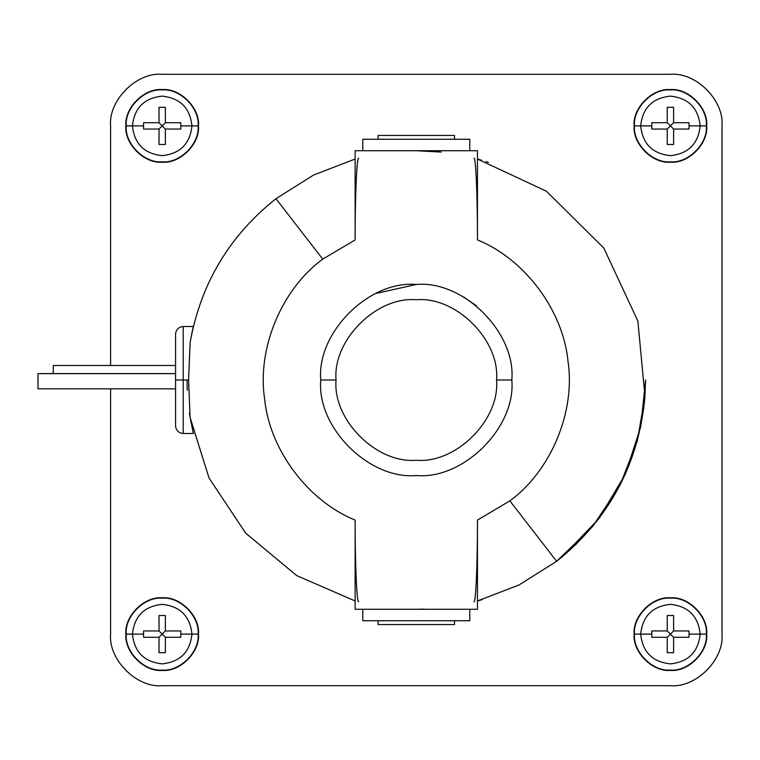<?xml version="1.0" encoding="UTF-8"?>
<svg xmlns="http://www.w3.org/2000/svg" width="760" height="760" viewBox="0 0 760 760"><rect width="100%" height="100%" fill="white"/><g stroke="black" fill="none" stroke-linecap="round" stroke-linejoin="round"><path stroke-width="1.14" d="M180.785 637.279L180.842 634.115L191.938 634.115C190.048 616.17 180.13 606.252 162.193 604.361C144.248 606.252 134.33 616.17 132.439 634.115L126.245 634.115C124.63 651.899 144.4 671.669 162.193 670.063C179.977 671.669 199.747 651.899 198.141 634.115L191.938 634.115C190.048 652.051 180.13 661.969 162.193 663.86C144.248 661.969 134.33 652.051 132.439 634.115C134.33 652.051 144.248 661.969 162.193 663.86C180.13 661.969 190.048 652.051 191.938 634.115L180.842 634.115L180.785 637.279L165.357 637.279L165.357 652.707L159.02 652.707L159.02 637.279L143.593 637.279L143.535 634.115L132.439 634.115L143.535 634.115L143.593 637.279L159.02 637.279L162.193 634.115L159.02 630.942L143.593 630.942L143.535 634.115L143.593 630.942L159.02 630.942L159.02 615.514L159.02 630.942L165.357 637.279L180.785 637.279L165.357 637.279L162.193 634.115L165.357 630.942L180.785 630.942L165.357 630.942L159.02 637.279L143.593 637.279M126.245 634.115L125.884 634.115C124.269 652.07 144.229 672.039 162.193 670.415C180.148 672.039 200.118 652.07 198.493 634.115L198.141 634.115C199.747 651.899 179.977 671.669 162.193 670.063C144.4 671.669 124.63 651.899 126.245 634.115C124.63 616.322 144.4 596.553 162.193 598.167C179.977 596.553 199.747 616.322 198.141 634.115L198.493 634.115C200.118 616.151 180.148 596.192 162.193 597.806C144.229 596.192 124.269 616.151 125.884 634.115L132.439 634.115C134.33 616.17 144.248 606.252 162.193 604.361C180.13 606.252 190.048 616.17 191.938 634.115L198.141 634.115C199.747 616.322 179.977 596.553 162.193 598.167C144.4 596.553 124.63 616.322 126.245 634.115M180.785 129.057L180.842 125.884L191.938 125.884C190.048 107.948 180.13 98.03 162.193 96.14C144.248 98.03 134.33 107.948 132.439 125.884L126.245 125.884C124.63 143.678 144.4 163.447 162.193 161.832C179.977 163.447 199.747 143.678 198.141 125.884L191.938 125.884C190.048 143.83 180.13 153.748 162.193 155.638C144.248 153.748 134.33 143.83 132.439 125.884C134.33 143.83 144.248 153.748 162.193 155.638C180.13 153.748 190.048 143.83 191.938 125.884L180.842 125.884L180.785 129.057L165.357 129.057L165.357 144.486L159.02 144.486L159.02 129.057L143.593 129.057L143.535 125.884L132.439 125.884L143.535 125.884L143.593 129.057L159.02 129.057L162.193 125.884L159.02 122.721L143.593 122.721L143.535 125.884L143.593 122.721L159.02 122.721L159.02 107.293L159.02 122.721L165.357 129.057L180.785 129.057L165.357 129.057L162.193 125.884L165.357 122.721L180.785 122.721L165.357 122.721L159.02 129.057L143.593 129.057M126.245 125.884L125.884 125.884C124.269 143.849 144.229 163.809 162.193 162.193C180.148 163.809 200.118 143.849 198.493 125.884L198.141 125.884C199.747 143.678 179.977 163.447 162.193 161.832C144.4 163.447 124.63 143.678 126.245 125.884C124.63 108.1 144.4 88.331 162.193 89.936C179.977 88.331 199.747 108.1 198.141 125.884L198.493 125.884C200.118 107.929 180.148 87.96 162.193 89.585C144.229 87.96 124.269 107.929 125.884 125.884L132.439 125.884C134.33 107.948 144.248 98.03 162.193 96.14C180.13 98.03 190.048 107.948 191.938 125.884L198.141 125.884C199.747 108.1 179.977 88.331 162.193 89.936C144.4 88.331 124.63 108.1 126.245 125.884M689.006 637.279L689.063 634.115L700.159 634.115C698.269 616.17 688.351 606.252 670.415 604.361C652.469 606.252 642.561 616.17 640.67 634.115L634.467 634.115C632.861 651.899 652.631 671.669 670.415 670.063C688.199 671.669 707.968 651.899 706.363 634.115L700.159 634.115C698.269 652.051 688.351 661.969 670.415 663.86C652.469 661.969 642.561 652.051 640.67 634.115C642.561 652.051 652.469 661.969 670.415 663.86C688.351 661.969 698.269 652.051 700.159 634.115L689.063 634.115L689.006 637.279L673.588 637.279L673.588 652.707L667.242 652.707L667.242 637.279L651.823 637.279L651.767 634.115L640.67 634.115L651.767 634.115L651.823 637.279L667.242 637.279L670.415 634.115L667.242 630.942L651.823 630.942L651.767 634.115L651.823 630.942L667.242 630.942L667.242 615.514L667.242 630.942L673.588 637.279L689.006 637.279L673.588 637.279L670.415 634.115L673.588 630.942L689.006 630.942L673.588 630.942L667.242 637.279L651.823 637.279M634.467 634.115L634.115 634.115C632.491 652.07 652.45 672.039 670.415 670.415C688.37 672.039 708.339 652.07 706.714 634.115L706.363 634.115C707.968 651.899 688.199 671.669 670.415 670.063C652.631 671.669 632.861 651.899 634.467 634.115C632.861 616.322 652.631 596.553 670.415 598.167C688.199 596.553 707.968 616.322 706.363 634.115L706.714 634.115C708.339 616.151 688.37 596.192 670.415 597.806C652.45 596.192 632.491 616.151 634.115 634.115L640.67 634.115C642.561 616.17 652.469 606.252 670.415 604.361C688.351 606.252 698.269 616.17 700.159 634.115L706.363 634.115C707.968 616.322 688.199 596.553 670.415 598.167C652.631 596.553 632.861 616.322 634.467 634.115M689.006 129.057L689.063 125.884L700.159 125.884C698.269 107.948 688.351 98.03 670.415 96.14C652.469 98.03 642.561 107.948 640.67 125.884L634.467 125.884C632.861 143.678 652.631 163.447 670.415 161.832C688.199 163.447 707.968 143.678 706.363 125.884L700.159 125.884C698.269 143.83 688.351 153.748 670.415 155.638C652.469 153.748 642.561 143.83 640.67 125.884C642.561 143.83 652.469 153.748 670.415 155.638C688.351 153.748 698.269 143.83 700.159 125.884L689.063 125.884L689.006 129.057L673.588 129.057L673.588 144.486L667.242 144.486L667.242 129.057L651.823 129.057L651.767 125.884L640.67 125.884L651.767 125.884L651.823 129.057L667.242 129.057L670.415 125.884L667.242 122.721L651.823 122.721L651.767 125.884L651.823 122.721L667.242 122.721L667.242 107.293L667.242 122.721L673.588 129.057L689.006 129.057L673.588 129.057L670.415 125.884L673.588 122.721L689.006 122.721L673.588 122.721L667.242 129.057L651.823 129.057M634.467 125.884L634.115 125.884C632.491 143.849 652.45 163.809 670.415 162.193C688.37 163.809 708.339 143.849 706.714 125.884L706.363 125.884C707.968 143.678 688.199 163.447 670.415 161.832C652.631 163.447 632.861 143.678 634.467 125.884C632.861 108.1 652.631 88.331 670.415 89.936C688.199 88.331 707.968 108.1 706.363 125.884L706.714 125.884C708.339 107.929 688.37 87.96 670.415 89.585C652.45 87.96 632.491 107.929 634.115 125.884L640.67 125.884C642.561 107.948 652.469 98.03 670.415 96.14C688.351 98.03 698.269 107.948 700.159 125.884L706.363 125.884C707.968 108.1 688.199 88.331 670.415 89.936C652.631 88.331 632.861 108.1 634.467 125.884M190.142 342.332L188.575 380L183.207 380L183.207 326.505L183.207 433.494L183.207 380L175.56 380L175.56 425.856L175.56 334.144L175.56 380L188.575 380L190.105 342.56L193.125 327.465M175.56 373.663L38 373.663L38 388.721L38 373.663L175.56 373.663M187.264 390.317L187.026 380M190.105 342.56C200.668 283.831 229.282 235.875 275.956 198.702L322.743 259.131L355.138 239.923L322.743 259.131C281.599 289.151 256.909 348.488 264.613 398.838C269.458 449.54 307.904 501.03 355.138 520.077C355.072 561.953 356.677 602.338 358.615 601.901C356.677 602.338 355.072 561.953 355.138 520.077L355.138 609.273L477.46 609.273L477.46 520.077L509.865 500.868C551.01 470.849 575.69 411.512 567.986 361.161C563.15 310.46 524.694 258.97 477.46 239.923C477.527 198.046 475.931 157.662 473.983 158.099C475.931 157.662 477.527 198.046 477.46 239.923L477.46 150.727L355.138 150.727L355.138 239.923C355.072 198.046 356.677 157.662 358.615 158.099C356.677 157.662 355.072 198.046 355.138 239.923L355.138 150.727L477.46 150.727L477.46 239.923C524.694 258.97 563.15 310.46 567.986 361.161C575.69 411.512 551.01 470.849 509.865 500.868L556.643 561.298L519.004 584.981L477.46 600.97L519.004 584.981L556.643 561.298L592.591 526.594L619.885 485.45L637.298 441.037L644.974 396.549L637.878 321.091L603.801 248.045L546.44 191.235L477.46 159.03L481.403 160.16L477.46 159.03L546.44 191.235L603.801 248.045L637.878 321.091L644.974 396.549C638.789 463.942 609.339 518.852 556.643 561.298L509.865 500.868L477.46 520.077C477.527 561.953 475.931 602.338 473.983 601.901C475.931 602.338 477.527 561.953 477.46 520.077L477.46 609.273L355.138 609.273L355.138 520.077C307.904 501.03 269.458 449.54 264.613 398.838C256.909 348.488 281.599 289.151 322.743 259.131L275.956 198.702C229.282 235.875 200.668 283.831 190.105 342.56L190.095 342.599M189.43 413.088L190.105 417.44L188.575 380L190.105 417.44L209.048 478.049L245.717 533.188L296.685 575.596L355.138 600.97L296.685 575.596L245.717 533.188L209.048 478.049L190.19 417.952M416.299 284.468C463.562 280.202 516.106 332.738 511.831 380C516.106 427.262 463.562 479.798 416.299 475.532C369.037 479.798 316.502 427.262 320.767 380C316.502 427.262 369.037 479.798 416.299 475.532C463.562 479.798 516.106 427.262 511.831 380L496.546 380C500.137 419.7 456 463.837 416.299 460.247C376.599 463.837 332.471 419.7 336.053 380L320.767 380L336.053 380C332.471 419.7 376.599 463.837 416.299 460.247C456 463.837 500.137 419.7 496.546 380C500.137 340.299 456 296.162 416.299 299.753C376.599 296.162 332.471 340.299 336.053 380C332.471 340.299 376.599 296.162 416.299 299.753C456 296.162 500.137 340.299 496.546 380L511.831 380C516.106 332.738 463.562 280.202 416.299 284.468C369.037 280.202 316.502 332.738 320.767 380C316.502 332.738 369.037 280.202 416.299 284.468L375.782 293.483M441.142 152.076L416.299 150.727M193.107 327.55L192.441 330.476M192.365 330.799L191.805 333.431M191.491 334.979L191.368 335.616M275.956 198.702L313.604 175.018L355.138 159.03L313.604 175.018L275.956 198.702M378.09 135.441L378.09 139.261L378.09 135.441L416.299 135.441L378.09 135.441M454.518 139.261L454.518 135.441L416.299 135.441L454.518 135.441L454.518 139.261M362.805 139.261L362.805 150.727L362.805 139.261L416.299 139.261L362.805 139.261M469.803 150.727L469.803 139.261L416.299 139.261L469.803 139.261L469.803 150.727M378.09 624.558L378.09 620.739L378.09 624.558L454.518 624.558L454.518 620.739L454.518 624.558L378.09 624.558M362.805 620.739L362.805 609.273L362.805 620.739L469.803 620.739L469.803 609.273L469.803 620.739L362.805 620.739M644.85 398.249L645.572 380L640.727 426.892L625.233 474.42L598.69 518.928L562.371 556.719M488.367 162.345L486.01 161.576M416.299 609.273L424.622 609.121M556.643 561.298C609.339 518.852 638.789 463.942 644.974 396.549M463.828 297.131L476.51 305.834M600.258 516.838L575.472 545.015M482.353 599.554L477.46 600.97M53.285 365.807L53.285 373.597L175.56 373.597L53.285 373.597L53.285 365.807M53.285 373.549L38 373.663M175.56 425.856C176.035 430.483 178.581 433.029 183.207 433.494L193.353 433.494L190.105 417.44M689.063 125.884L689.006 122.721L689.063 125.884M673.588 107.293L673.588 122.721L673.588 107.293L667.242 107.293L673.588 107.293L673.588 122.721L689.006 122.721M667.242 144.486L667.242 129.057L667.242 144.486L673.588 144.486L673.588 129.057L673.588 144.486M651.823 122.721L667.242 122.721L667.242 107.293M689.063 634.115L689.006 630.942L689.063 634.115M673.588 615.514L673.588 630.942L673.588 615.514L667.242 615.514L673.588 615.514L673.588 630.942L689.006 630.942M667.242 652.707L667.242 637.279L667.242 652.707L673.588 652.707L673.588 637.279L673.588 652.707M651.823 630.942L667.242 630.942L667.242 615.514M180.842 125.884L180.785 122.721L180.842 125.884M165.357 107.293L165.357 122.721L165.357 107.293L159.02 107.293L165.357 107.293L165.357 122.721L180.785 122.721M159.02 144.486L159.02 129.057L159.02 144.486L165.357 144.486L165.357 129.057L165.357 144.486M143.593 122.721L159.02 122.721L159.02 107.293M180.842 634.115L180.785 630.942L180.842 634.115M165.357 615.514L165.357 630.942L165.357 615.514L159.02 615.514L165.357 615.514L165.357 630.942L180.785 630.942M159.02 652.707L159.02 637.279L159.02 652.707L165.357 652.707L165.357 637.279L165.357 652.707M143.593 630.942L159.02 630.942L159.02 615.514M670.415 74.299L162.193 74.299C136.667 72.001 108.3 100.368 110.599 125.884C108.3 100.368 136.667 72.001 162.193 74.299C136.667 71.991 108.3 100.368 110.599 125.884L110.599 365.484L110.599 125.884C108.3 100.368 136.667 71.991 162.193 74.299L670.415 74.299C695.932 72.001 724.308 100.368 722 125.884L722 634.115C724.308 659.632 695.932 688 670.415 685.7L162.193 685.7C136.667 688 108.3 659.632 110.599 634.115C108.3 659.632 136.667 688 162.193 685.7L670.415 685.7C695.932 688 724.308 659.632 722 634.115L722 125.884C724.308 100.368 695.932 72.001 670.415 74.299C695.932 71.991 724.308 100.368 722 125.884L722 634.115C724.308 659.632 695.932 688.009 670.415 685.7L162.193 685.7C136.667 688.009 108.3 659.632 110.599 634.115C108.3 659.632 136.667 688.009 162.193 685.7L670.415 685.7C695.932 688.009 724.308 659.632 722 634.115L722 125.884C724.308 100.368 695.932 71.991 670.415 74.299L162.193 74.299L670.415 74.299M110.599 388.835L110.599 634.115L110.599 388.835M634.115 125.884C632.491 107.929 652.45 87.96 670.415 89.585C688.37 87.96 708.339 107.929 706.714 125.884C708.339 143.849 688.37 163.809 670.415 162.193C652.45 163.809 632.491 143.849 634.115 125.884M634.115 634.115C632.491 616.151 652.45 596.192 670.415 597.806C688.37 596.192 708.339 616.151 706.714 634.115C708.339 652.07 688.37 672.039 670.415 670.415C652.45 672.039 632.491 652.07 634.115 634.115M125.884 125.884C124.269 107.929 144.229 87.96 162.193 89.585C180.148 87.96 200.118 107.929 198.493 125.884C200.118 143.849 180.148 163.809 162.193 162.193C144.229 163.809 124.269 143.849 125.884 125.884M125.884 634.115C124.269 616.151 144.229 596.192 162.193 597.806C180.148 596.192 200.118 616.151 198.493 634.115C200.118 652.07 180.148 672.039 162.193 670.415C144.229 672.039 124.269 652.07 125.884 634.115M193.353 326.505L183.207 326.505C178.581 326.971 176.035 329.517 175.56 334.144M38 388.835L175.56 388.835M53.285 365.484L175.56 365.484"/></g></svg>
